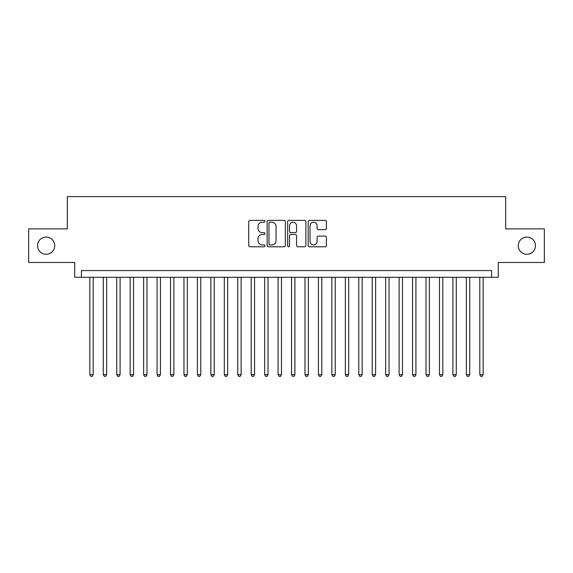 <?xml version="1.0" encoding="UTF-8"?>
<svg xmlns="http://www.w3.org/2000/svg" width="573" height="573" viewBox="0 0 573 573"><rect width="100%" height="100%" fill="white"/><g stroke="black" fill="none" stroke-linecap="round" stroke-linejoin="round"><path stroke-width="0.86" d="M264.984 221.307A0.924 0.924 0 0 0 264.06 220.383L250.036 220.383A1.318 1.318 0 0 0 248.718 221.708L248.718 245.466A1.318 1.318 0 0 0 250.036 246.784L264.06 246.784A0.924 0.924 0 0 0 264.984 245.86A0.924 0.924 0 0 0 264.06 244.936L262.248 244.936A4.226 4.226 0 0 1 258.022 240.71L258.022 238.733A4.226 4.226 0 0 1 262.248 234.507L264.06 234.507A0.924 0.924 0 0 0 264.984 233.583A0.924 0.924 0 0 0 264.06 232.659L262.248 232.659A4.226 4.226 0 0 1 258.022 228.441L258.022 226.457A4.226 4.226 0 0 1 262.248 222.231L264.06 222.231A0.924 0.924 0 0 0 264.984 221.307M518.264 245.688A8.609 8.609 0 0 0 526.866 254.297A8.609 8.609 0 0 0 535.476 245.688A8.609 8.609 0 0 0 526.866 237.079A8.609 8.609 0 0 0 518.264 245.688M37.524 245.688A8.609 8.609 0 0 0 46.134 254.297A8.609 8.609 0 0 0 54.736 245.688A8.609 8.609 0 0 0 46.134 237.079A8.609 8.609 0 0 0 37.524 245.688M325.077 229.694A1.318 1.318 0 0 0 326.395 228.369L326.395 221.708A1.318 1.318 0 0 0 325.077 220.383L309.499 220.383A1.318 1.318 0 0 0 308.181 221.708L308.181 245.466A1.318 1.318 0 0 0 309.499 246.784L325.077 246.784A1.318 1.318 0 0 0 326.395 245.466L326.395 237.415A1.318 1.318 0 0 0 325.077 236.09L318.409 236.09A1.318 1.318 0 0 0 317.091 237.415L317.091 241.405A3.531 3.531 0 0 1 313.56 244.936A3.531 3.531 0 0 1 310.029 241.405L310.029 225.762A3.531 3.531 0 0 1 313.56 222.231A3.531 3.531 0 0 1 317.091 225.762L317.091 228.369A1.318 1.318 0 0 0 318.409 229.694L325.077 229.694M491.57 277.289L498.295 277.289L498.295 262.498L544.35 262.498L544.35 228.878L505.687 228.878L505.687 196.603L67.313 196.603L67.313 228.878L28.65 228.878L28.65 262.498L74.705 262.498L74.705 277.289L491.57 277.289L491.57 270.563L81.43 270.563L81.43 277.289M285.347 221.708A1.318 1.318 0 0 0 284.022 220.383L268.451 220.383A1.318 1.318 0 0 0 267.133 221.708L267.133 245.466A1.318 1.318 0 0 0 268.451 246.784L284.022 246.784A1.318 1.318 0 0 0 285.347 245.466L285.347 221.708M288.978 220.383L304.55 220.383A1.318 1.318 0 0 1 305.867 221.708L305.867 245.466A1.318 1.318 0 0 1 304.55 246.784L297.881 246.784A1.318 1.318 0 0 1 296.563 245.466L296.563 235.832A1.318 1.318 0 0 0 295.245 234.507L290.826 234.507A1.318 1.318 0 0 0 289.501 235.832L289.501 245.86A0.924 0.924 0 0 1 288.577 246.784A0.924 0.924 0 0 1 287.653 245.86L287.653 221.708A1.318 1.318 0 0 1 288.978 220.383M269.904 222.231A0.924 0.924 0 0 0 268.981 223.155L268.981 244.012A0.924 0.924 0 0 0 269.904 244.936L271.817 244.936A4.226 4.226 0 0 0 276.043 240.71L276.043 226.457A4.226 4.226 0 0 0 271.817 222.231L269.904 222.231M296.563 225.834A3.531 3.531 0 0 0 293.032 222.303A3.531 3.531 0 0 0 289.501 225.834L289.501 231.342A1.318 1.318 0 0 0 290.826 232.659L295.245 232.659A1.318 1.318 0 0 0 296.563 231.342L296.563 225.834M89.832 277.289L89.832 374.649L93.198 374.649L93.198 277.289M93.198 374.649L92.189 376.397L90.842 376.397L89.832 374.649M103.283 277.289L103.283 374.649L106.642 374.649L106.642 277.289M106.642 374.649L105.633 376.397L104.293 376.397L103.283 374.649M116.727 277.289L116.727 374.649L120.094 374.649L120.094 277.289M120.094 374.649L119.084 376.397L117.737 376.397L116.727 374.649M130.178 277.289L130.178 374.649L133.538 374.649L133.538 277.289M133.538 374.649L132.528 376.397L131.188 376.397L130.178 374.649M143.622 277.289L143.622 374.649L146.989 374.649L146.989 277.289M146.989 374.649L145.979 376.397L144.632 376.397L143.622 374.649M157.074 277.289L157.074 374.649L160.433 374.649L160.433 277.289M160.433 374.649L159.423 376.397L158.076 376.397L157.074 374.649M170.518 277.289L170.518 374.649L173.877 374.649L173.877 277.289M173.877 374.649L172.874 376.397L171.528 376.397L170.518 374.649M183.962 277.289L183.962 374.649L187.328 374.649L187.328 277.289M187.328 374.649L186.318 376.397L184.972 376.397L183.962 374.649M197.413 277.289L197.413 374.649L200.772 374.649L200.772 277.289M200.772 374.649L199.762 376.397L198.423 376.397L197.413 374.649M210.857 277.289L210.857 374.649L214.223 374.649L214.223 277.289M214.223 374.649L213.213 376.397L211.867 376.397L210.857 374.649M224.308 277.289L224.308 374.649L227.667 374.649L227.667 277.289M227.667 374.649L226.657 376.397L225.318 376.397L224.308 374.649M237.752 277.289L237.752 374.649L241.118 374.649L241.118 277.289M241.118 374.649L240.108 376.397L238.762 376.397L237.752 374.649M251.203 277.289L251.203 374.649L254.562 374.649L254.562 277.289M254.562 374.649L253.553 376.397L252.213 376.397L251.203 374.649M264.647 277.289L264.647 374.649L268.014 374.649L268.014 277.289M268.014 374.649L267.004 376.397L265.657 376.397L264.647 374.649M278.098 277.289L278.098 374.649L281.458 374.649L281.458 277.289M281.458 374.649L280.448 376.397L279.101 376.397L278.098 374.649M291.542 277.289L291.542 374.649L294.902 374.649L294.902 277.289M294.902 374.649L293.899 376.397L292.552 376.397L291.542 374.649M304.986 277.289L304.986 374.649L308.353 374.649L308.353 277.289M308.353 374.649L307.343 376.397L305.996 376.397L304.986 374.649M318.438 277.289L318.438 374.649L321.797 374.649L321.797 277.289M321.797 374.649L320.787 376.397L319.448 376.397L318.438 374.649M331.882 277.289L331.882 374.649L335.248 374.649L335.248 277.289M335.248 374.649L334.238 376.397L332.892 376.397L331.882 374.649M345.333 277.289L345.333 374.649L348.692 374.649L348.692 277.289M348.692 374.649L347.682 376.397L346.343 376.397L345.333 374.649M358.777 277.289L358.777 374.649L362.143 374.649L362.143 277.289M362.143 374.649L361.133 376.397L359.787 376.397L358.777 374.649M372.228 277.289L372.228 374.649L375.587 374.649L375.587 277.289M375.587 374.649L374.577 376.397L373.238 376.397L372.228 374.649M385.672 277.289L385.672 374.649L389.038 374.649L389.038 277.289M389.038 374.649L388.028 376.397L386.682 376.397L385.672 374.649M399.123 277.289L399.123 374.649L402.482 374.649L402.482 277.289M402.482 374.649L401.472 376.397L400.126 376.397L399.123 374.649M412.567 277.289L412.567 374.649L415.926 374.649L415.926 277.289M415.926 374.649L414.924 376.397L413.577 376.397L412.567 374.649M426.011 277.289L426.011 374.649L429.378 374.649L429.378 277.289M429.378 374.649L428.368 376.397L427.021 376.397L426.011 374.649M439.462 277.289L439.462 374.649L442.822 374.649L442.822 277.289M442.822 374.649L441.812 376.397L440.472 376.397L439.462 374.649M452.906 277.289L452.906 374.649L456.273 374.649L456.273 277.289M456.273 374.649L455.263 376.397L453.916 376.397L452.906 374.649M466.358 277.289L466.358 374.649L469.717 374.649L469.717 277.289M469.717 374.649L468.707 376.397L467.367 376.397L466.358 374.649M479.802 277.289L479.802 374.649L483.168 374.649L483.168 277.289M483.168 374.649L482.158 376.397L480.811 376.397L479.802 374.649"/></g></svg>
